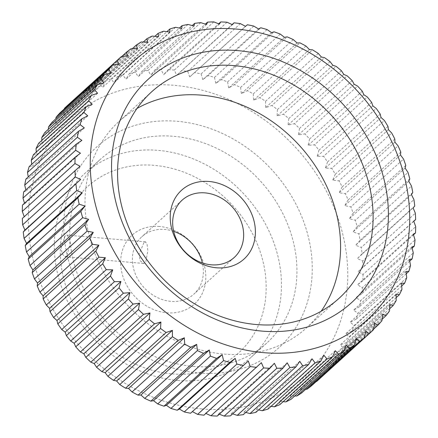 <?xml version="1.0" encoding="UTF-8"?>
<svg xmlns="http://www.w3.org/2000/svg" width="438" height="438" viewBox="0 0 438 438"><rect width="100%" height="100%" fill="white"/><g stroke="black" fill="none" stroke-linecap="round" stroke-linejoin="round"><path stroke-width="0.33" stroke-dasharray="2.19 1.64" d="M173.678 231.341A38.73 32.593 47.8 0 0 164.803 229.463A38.73 32.593 47.8 0 0 141.846 236.75A38.73 32.593 47.8 0 0 136.004 275.54A38.73 32.593 47.8 0 0 170.968 301.377A38.73 32.593 47.8 0 0 193.924 294.09A38.73 32.593 47.8 0 0 202.367 262.926M143.916 242.597L138.999 254.401L140.226 260.741L143.631 263.452L145.64 262.734L147.841 250.7L147.102 244.404L145.476 241.842L143.916 242.597M193.24 366.42A123.932 104.293 47.8 0 0 266.698 343.102A123.932 104.293 47.8 0 0 285.401 218.967A123.932 104.293 47.8 0 0 173.508 136.289A123.932 104.293 47.8 0 0 100.056 159.607A123.932 104.293 47.8 0 0 81.353 283.742A123.932 104.293 47.8 0 0 193.24 366.42M198.814 372.984A135.556 114.072 47.8 0 0 311.796 257.725A135.556 114.072 47.8 0 0 177.231 121.282A135.556 114.072 47.8 0 0 64.249 236.542A135.556 114.072 47.8 0 0 198.814 372.984M177.751 380.485A123.932 104.293 47.8 0 0 251.209 357.167A123.932 104.293 47.8 0 0 269.912 233.032A123.932 104.293 47.8 0 0 158.019 150.354A123.932 104.293 47.8 0 0 84.567 173.672A123.932 104.293 47.8 0 0 65.864 297.807A123.932 104.293 47.8 0 0 177.751 380.485M172.178 373.915A112.314 94.515 47.8 0 0 265.795 278.42A112.314 94.515 47.8 0 0 154.302 165.361A112.314 94.515 47.8 0 0 60.685 260.862A112.314 94.515 47.8 0 0 172.178 373.915M159.541 226.49A46.477 39.108 47.8 0 0 120.806 266.008A46.477 39.108 47.8 0 0 166.938 312.787A46.477 39.108 47.8 0 0 205.674 273.274A46.477 39.108 47.8 0 0 159.541 226.49M201.896 408.944A174.286 146.659 47.8 0 0 347.159 260.752A174.286 146.659 47.8 0 0 174.149 85.322A174.286 146.659 47.8 0 0 28.886 233.514A174.286 146.659 47.8 0 0 201.896 408.944M232.392 24.681L176.629 75.32L232.129 24.561M240.385 23.619L187.721 71.449A185.904 156.437 47.8 0 0 181.376 70.655M187.721 71.449L189.714 76.957L247.41 24.774M253.761 26.072L201.102 73.896A185.904 156.437 47.8 0 0 194.751 72.604M201.102 73.896L202.81 79.628L208.11 75.604L260.774 27.775M267.087 29.565L214.428 77.389A185.904 156.437 47.8 0 0 208.11 75.604M214.428 77.389L215.83 83.308L221.376 79.634L274.04 31.81M280.282 34.076L227.618 81.906A185.904 156.437 47.8 0 0 221.376 79.634M227.618 81.906L228.702 87.989L234.467 84.671L287.125 36.847M293.257 39.584L240.593 87.408A185.904 156.437 47.8 0 0 234.467 84.671M240.593 87.408L241.338 93.628L247.295 90.688L299.959 42.858M305.938 46.045L253.274 93.874A185.904 156.437 47.8 0 0 247.295 90.688M253.274 93.874L253.668 100.198L259.789 97.641L312.453 49.812M318.245 53.431L265.581 101.255A185.904 156.437 47.8 0 0 259.789 97.641M265.581 101.255L265.609 107.655L271.872 105.487L324.536 57.657M330.104 61.687L277.44 109.511A185.904 156.437 47.8 0 0 271.872 105.487M277.44 109.511L277.095 115.955L283.463 114.181L336.127 66.357M341.437 70.764L288.779 118.594A185.904 156.437 47.8 0 0 283.463 114.181M288.779 118.594L288.045 125.049L294.495 123.669L347.159 75.845M352.179 80.608L299.521 128.438A185.904 156.437 47.8 0 0 294.495 123.669M299.521 128.438L298.404 134.877L304.903 133.897L357.561 86.067M362.264 91.164L309.6 138.988A185.904 156.437 47.8 0 0 304.903 133.897M309.6 138.988L308.095 145.383L314.615 144.792L367.274 96.962M371.627 102.355L318.968 150.179A185.904 156.437 47.8 0 0 314.615 144.792M318.968 150.179L317.068 156.492L323.572 156.295L376.237 108.465M380.211 114.121L327.547 161.945A185.904 156.437 47.8 0 0 323.572 156.295M327.547 161.945L325.264 168.148L331.73 168.329L384.389 120.499M387.964 126.379L335.3 174.209A185.904 156.437 47.8 0 0 331.73 168.329M335.3 174.209L332.634 180.27L339.023 180.823L391.687 132.993M394.841 139.065L342.177 186.895A185.904 156.437 47.8 0 0 339.023 180.823M342.177 186.895L339.132 192.791L345.418 193.7L398.082 145.876M400.792 152.101L348.128 199.925A185.904 156.437 47.8 0 0 345.418 193.7M348.128 199.925L344.717 205.625L350.871 206.884L403.535 159.054M405.785 165.394L353.121 213.224A185.904 156.437 47.8 0 0 350.871 206.884M353.121 213.224L349.354 218.699L355.349 220.287L408.008 172.457M409.787 178.879L357.123 226.703A185.904 156.437 47.8 0 0 355.349 220.287M357.123 226.703L353.017 231.932L358.821 233.826L411.485 186.002M412.777 192.457L360.113 240.281A185.904 156.437 47.8 0 0 358.821 233.826M360.113 240.281L355.678 245.242L361.273 247.426L413.932 199.602M414.737 206.052L362.073 253.881A185.904 156.437 47.8 0 0 361.273 247.426M362.073 253.881L357.326 258.546L362.68 260.999L415.344 213.169M413.773 221.283L362.987 267.41A185.904 156.437 47.8 0 0 362.68 260.999M362.987 267.41L357.95 271.763L363.042 274.456L415.706 226.632M413.494 234.79L362.85 280.785A185.904 156.437 47.8 0 0 363.042 274.456M362.85 280.785L357.545 284.81L362.357 287.722L415.016 239.898M412.147 248.083L361.662 293.931A185.904 156.437 47.8 0 0 362.357 287.722M361.662 293.931L356.116 297.605L360.622 300.709L413.286 252.885M409.727 261.081L359.434 306.759A185.904 156.437 47.8 0 0 360.622 300.709M359.434 306.759L353.669 310.071L357.851 313.345L410.515 265.516M406.25 273.717L356.176 319.192A185.904 156.437 47.8 0 0 357.851 313.345M356.176 319.192L350.219 322.138L354.063 325.543L406.727 277.714M401.728 285.921L351.911 331.161A185.904 156.437 47.8 0 0 354.063 325.543M351.911 331.161L345.79 333.718L349.278 337.233L401.942 289.403M396.182 297.61L346.666 342.582A185.904 156.437 47.8 0 0 349.278 337.233M346.666 342.582L340.403 344.75L343.529 348.336L396.193 300.512M389.639 308.741L340.474 353.389A185.904 156.437 47.8 0 0 343.529 348.336M340.474 353.389L334.101 355.163L336.849 358.793L389.513 310.969M382.111 319.242L333.362 363.513A185.904 156.437 47.8 0 0 336.849 358.793M333.362 363.513L326.912 364.892L329.283 368.539L381.947 320.709M373.641 329.08L325.39 372.897A185.904 156.437 47.8 0 0 329.283 368.539M325.39 372.897L318.891 373.882L320.873 377.507L373.532 329.683M317.649 380.534A185.904 156.437 47.8 0 0 320.873 377.507M316.597 381.476L310.082 382.067L311.67 385.648M305.762 389.245L300.534 389.404L301.738 392.902M294.719 395.974L290.317 395.848L291.128 399.237M283.14 401.679L279.488 401.361L279.915 404.608M271.078 406.333L268.111 405.9L268.166 408.983M258.595 409.924L256.257 409.442L255.945 412.333M245.756 412.437L244.01 411.972L243.336 414.638M232.644 413.861L231.428 413.467L230.421 415.881M219.318 414.195L218.606 413.915L217.264 416.062M205.871 413.439L203.96 415.175M66.861 255.995L65.005 256.723L62.218 254.051L61.161 247.744L65.136 235.858L66.855 235.113L69.1 237.741L70.003 244.037L66.861 255.995M136.99 108.465A139.426 117.329 47.8 0 0 119.07 121.414A139.426 117.329 47.8 0 0 98.024 261.059A139.426 117.329 47.8 0 0 223.9 354.074A139.426 117.329 47.8 0 0 306.54 327.843A139.426 117.329 47.8 0 0 321.147 311.243M274.363 363.277L218.606 413.915M299.767 361.334L244.01 411.972M323.868 355.262L268.111 405.9M346.075 345.21L290.317 395.848M365.84 331.429L310.082 382.067M382.675 314.254L326.912 364.892M396.166 294.112L340.403 344.75M405.982 271.494L350.219 322.138M411.879 246.966L356.116 297.605M413.713 221.119L357.95 271.763M411.441 194.603L355.678 245.242M405.112 168.061L349.354 218.699M394.89 142.147L339.132 192.791M381.027 117.504L325.264 168.148M363.858 94.739L308.095 145.383M343.808 74.411L288.045 125.049M321.372 57.017L265.609 107.655M297.101 42.99L241.338 93.628M271.593 32.669L215.83 83.308M245.477 26.318L189.714 76.957M219.394 24.085L163.637 74.723L168.072 69.768L218.682 23.805M213.804 21.9L161.14 69.73L163.637 74.723M193.99 26.028L138.233 76.666L142 71.191L192.244 25.563M187.995 24.446L135.337 72.27L138.233 76.666M169.889 32.1L114.132 82.738L117.176 76.847L166.922 31.667M163.604 31.191L110.94 79.015L114.132 82.738M147.683 42.152L91.925 92.79L94.208 86.587L143.281 42.026M141.222 41.971L88.558 89.795L91.925 92.79M127.918 55.933L72.16 106.571L73.666 100.182L121.78 56.486M121.403 56.524L68.739 104.348L72.16 106.571M111.088 73.108L55.325 123.746L55.889 118.758M51.974 122.311L55.325 123.746M97.597 93.25L41.834 143.888L41.818 140.39M38.67 143.242L41.834 143.888M87.781 115.862L32.018 166.506L31.75 164.283M29.16 166.632L32.018 166.506M81.884 140.395L26.121 191.034L25.853 189.917M23.674 191.899L26.121 191.034M80.05 166.237L24.227 216.717M22.354 218.42L24.287 216.881M80.455 153.191L24.692 203.834L24.506 203.21M22.491 205.039L24.692 203.834M84.331 127.929L28.569 178.567L28.273 176.919M25.902 179.065L28.569 178.567M92.21 104.282L36.453 154.921L36.272 152.079M33.425 154.669L36.453 154.921M103.899 82.837L48.136 133.475L48.361 129.259M44.868 132.44L48.136 133.475M119.109 64.118L63.346 114.761L64.359 108.92M59.946 112.927L63.346 114.761M137.466 48.596L81.703 99.234L83.603 92.922L132.238 48.755M130.957 48.793L78.298 96.623L81.703 99.234M158.512 36.639L102.755 87.282L105.421 81.216L154.86 36.321M152.123 36.091L99.459 83.915L102.755 87.282M181.743 28.558L125.98 79.196L129.391 73.496L179.405 28.076M175.583 27.298L122.919 75.128L125.98 79.196M206.572 24.533L150.809 75.177L154.921 69.943L205.356 24.139M200.763 22.639L148.099 70.469L150.809 75.177M227.037 22.229L174.373 70.053L176.629 75.32M258.573 28.985L202.81 79.628M284.465 37.345L228.702 87.989M309.425 49.56L253.668 100.198M332.853 65.317L277.095 115.955M354.161 84.238L298.404 134.877M372.831 105.854L317.068 156.492M388.397 129.632L332.634 180.27M400.474 154.986L344.717 205.625M408.774 181.294L353.017 231.932M413.089 207.908L357.326 258.546M413.308 234.166L357.545 284.81M409.431 259.433L353.669 310.071M401.547 283.079L345.79 333.718M389.864 304.525L334.101 355.163M374.654 323.239L318.891 373.882M356.297 338.766L300.534 389.404M335.245 350.718L279.488 401.361M312.02 358.804L256.257 409.442M287.191 362.823L231.428 413.467M261.371 362.68L205.608 413.319M68.739 104.348A185.904 156.437 47.8 0 0 67.687 105.295M78.298 96.623A185.904 156.437 47.8 0 0 73.666 100.182M88.558 89.795A185.904 156.437 47.8 0 0 83.603 92.922M99.459 83.915A185.904 156.437 47.8 0 0 94.208 86.587M110.94 79.015A185.904 156.437 47.8 0 0 105.421 81.216M122.919 75.128A185.904 156.437 47.8 0 0 117.176 76.847M135.337 72.27A185.904 156.437 47.8 0 0 129.391 73.496M148.099 70.469A185.904 156.437 47.8 0 0 142 71.191M161.14 69.73A185.904 156.437 47.8 0 0 154.921 69.943M174.373 70.053A185.904 156.437 47.8 0 0 168.072 69.768M182.12 200.177L141.846 236.75M266.698 343.102L251.209 357.167M65.005 256.723L143.631 263.452M151.597 91.871L119.07 121.414M339.067 298.3L306.54 327.843M66.855 235.113L145.476 241.842M100.056 159.607L84.567 173.672M234.193 257.517L193.924 294.09"/><path stroke-width="0.66" d="M205.077 192.89A38.73 32.593 47.8 0 0 182.12 200.177A38.73 32.593 47.8 0 0 176.273 238.967A38.73 32.593 47.8 0 0 211.242 264.804A38.73 32.593 47.8 0 0 234.193 257.517A38.73 32.593 47.8 0 0 240.04 218.726A38.73 32.593 47.8 0 0 205.077 192.89M209.107 181.48A46.477 39.108 47.8 0 0 170.371 220.993A46.477 39.108 47.8 0 0 216.503 267.777A46.477 39.108 47.8 0 0 255.239 228.258A46.477 39.108 47.8 0 0 209.107 181.48M248.286 361.043L190.59 413.226L248.286 361.043L250.279 366.551L197.615 414.381A185.904 156.437 47.8 0 0 203.96 415.175L261.371 362.68L263.627 367.947A185.904 156.437 47.8 0 0 269.928 368.232L274.363 363.277L276.86 368.27A185.904 156.437 47.8 0 0 283.079 368.057L287.191 362.823L289.901 367.531A185.904 156.437 47.8 0 0 296 366.809L299.767 361.334L302.663 365.73A185.904 156.437 47.8 0 0 308.609 364.504L312.02 358.804L315.081 362.872A185.904 156.437 47.8 0 0 320.824 361.153L323.868 355.262L327.06 358.985A185.904 156.437 47.8 0 0 332.579 356.784L335.245 350.718L338.541 354.085A185.904 156.437 47.8 0 0 343.792 351.413L346.075 345.21L349.442 348.205A185.904 156.437 47.8 0 0 354.397 345.078L356.297 338.766L359.702 341.377A185.904 156.437 47.8 0 0 364.334 337.818L365.84 331.429L369.261 333.652A185.904 156.437 47.8 0 0 370.313 332.705A185.904 156.437 47.8 0 0 373.532 329.683L374.654 323.239L378.054 325.073A185.904 156.437 47.8 0 0 381.947 320.709L382.675 314.254L386.026 315.688A185.904 156.437 47.8 0 0 389.513 310.969L389.864 304.525L393.132 305.56A185.904 156.437 47.8 0 0 396.193 300.512L396.166 294.112L399.33 294.758A185.904 156.437 47.8 0 0 401.942 289.403L401.547 283.079L404.575 283.331A185.904 156.437 47.8 0 0 406.727 277.714L405.982 271.494L408.84 271.368A185.904 156.437 47.8 0 0 410.515 265.516L409.431 259.433L412.098 258.935A185.904 156.437 47.8 0 0 413.286 252.885L411.879 246.966L414.326 246.101A185.904 156.437 47.8 0 0 415.016 239.898L413.308 234.166L415.509 232.961A185.904 156.437 47.8 0 0 415.706 226.632L413.713 221.119L415.646 219.58A185.904 156.437 47.8 0 0 415.344 213.169L413.089 207.908L414.737 206.052A185.904 156.437 47.8 0 0 413.932 199.602L411.441 194.603L412.777 192.457A185.904 156.437 47.8 0 0 411.485 186.002L408.774 181.294L409.787 178.879A185.904 156.437 47.8 0 0 408.008 172.457L405.112 168.061L405.785 165.394A185.904 156.437 47.8 0 0 403.535 159.054L400.474 154.986L400.792 152.101A185.904 156.437 47.8 0 0 398.082 145.876L394.89 142.147L394.841 139.065A185.904 156.437 47.8 0 0 391.687 132.993L388.397 129.632L387.964 126.379A185.904 156.437 47.8 0 0 384.389 120.499L381.027 117.504L380.211 114.121A185.904 156.437 47.8 0 0 376.237 108.465L372.831 105.854L371.627 102.355A185.904 156.437 47.8 0 0 367.274 96.962L363.858 94.739L362.264 91.164A185.904 156.437 47.8 0 0 357.561 86.067L354.161 84.238L352.179 80.608A185.904 156.437 47.8 0 0 347.159 75.845L343.808 74.411L341.437 70.764A185.904 156.437 47.8 0 0 336.127 66.357L332.853 65.317L330.104 61.687A185.904 156.437 47.8 0 0 324.536 57.657L321.372 57.017L318.245 53.431A185.904 156.437 47.8 0 0 312.453 49.812L309.425 49.56L305.938 46.045A185.904 156.437 47.8 0 0 299.959 42.858L297.101 42.99L293.257 39.584A185.904 156.437 47.8 0 0 287.125 36.847L284.465 37.345L280.282 34.076A185.904 156.437 47.8 0 0 274.04 31.81L271.593 32.669L267.087 29.565A185.904 156.437 47.8 0 0 260.774 27.775L258.573 28.985L253.761 26.072A185.904 156.437 47.8 0 0 247.41 24.774L245.477 26.318L240.385 23.619A185.904 156.437 47.8 0 0 234.04 22.825L232.392 24.681L227.037 22.229A185.904 156.437 47.8 0 0 220.736 21.938L219.394 24.085L213.804 21.9A185.904 156.437 47.8 0 0 207.579 22.119L206.572 24.533L200.763 22.639A185.904 156.437 47.8 0 0 194.664 23.362L193.99 26.028L187.995 24.446A185.904 156.437 47.8 0 0 182.055 25.667L181.743 28.558L175.583 27.298A185.904 156.437 47.8 0 0 169.834 29.017L169.889 32.1L163.604 31.191A185.904 156.437 47.8 0 0 158.085 33.392L158.512 36.639L152.123 36.091A185.904 156.437 47.8 0 0 146.872 38.763L147.683 42.152L141.222 41.971A185.904 156.437 47.8 0 0 136.262 45.098L137.466 48.596L130.957 48.793A185.904 156.437 47.8 0 0 126.33 52.352L127.918 55.933L121.403 56.524A185.904 156.437 47.8 0 0 120.351 57.466A185.904 156.437 47.8 0 0 117.127 60.493L119.109 64.118L112.61 65.103L59.946 112.927A185.904 156.437 47.8 0 0 56.053 117.291L108.717 69.461L111.088 73.108L104.638 74.487L51.974 122.311A185.904 156.437 47.8 0 0 48.487 127.031L101.151 79.207L103.899 82.837L97.526 84.611L44.868 132.44A185.904 156.437 47.8 0 0 41.807 137.488L94.471 89.664L97.597 93.25L91.334 95.418L38.67 143.242A185.904 156.437 47.8 0 0 36.058 148.597L88.722 100.767L92.21 104.282L86.089 106.839L33.425 154.669A185.904 156.437 47.8 0 0 31.273 160.286L83.937 112.457L87.781 115.862L81.824 118.807L29.16 166.632A185.904 156.437 47.8 0 0 27.485 172.484L80.149 124.655L84.331 127.929L78.566 131.241L25.902 179.065A185.904 156.437 47.8 0 0 24.714 185.115L77.378 137.291L81.884 140.395L76.338 144.069L23.674 191.899A185.904 156.437 47.8 0 0 22.984 198.102L75.643 150.278L80.455 153.191L75.15 157.215L22.491 205.039A185.904 156.437 47.8 0 0 22.294 211.368L74.958 163.544L80.05 166.237L22.354 218.42A185.904 156.437 47.8 0 0 22.656 224.831L75.32 177.001L80.674 179.454L23.263 231.948L24.911 230.092L22.656 224.831M263.851 352.678A174.286 146.659 47.8 0 0 409.114 204.486A174.286 146.659 47.8 0 0 236.104 29.056A174.286 146.659 47.8 0 0 90.841 177.248A174.286 146.659 47.8 0 0 263.851 352.678M369.261 333.652L316.597 381.476A185.904 156.437 47.8 0 0 317.649 380.534L370.313 332.705M316.597 381.476L316.22 381.514M359.702 341.377L307.043 389.207A185.904 156.437 47.8 0 0 311.67 385.648L364.334 337.818M307.043 389.207L305.762 389.245M349.442 348.205L296.778 396.029A185.904 156.437 47.8 0 0 301.738 392.902L354.397 345.078M296.778 396.029L294.719 395.974M338.541 354.085L285.877 401.909A185.904 156.437 47.8 0 0 291.128 399.237L343.792 351.413M285.877 401.909L283.14 401.679M327.06 358.985L274.396 406.809A185.904 156.437 47.8 0 0 279.915 404.608L332.579 356.784M274.396 406.809L271.078 406.333M315.081 362.872L262.417 410.702A185.904 156.437 47.8 0 0 268.166 408.983L320.824 361.153M262.417 410.702L258.595 409.924M302.663 365.73L250.005 413.554A185.904 156.437 47.8 0 0 255.945 412.333L308.609 364.504M250.005 413.554L245.756 412.437M289.901 367.531L237.237 415.361A185.904 156.437 47.8 0 0 243.336 414.638L296 366.809M237.237 415.361L232.644 413.861M276.86 368.27L224.196 416.1A185.904 156.437 47.8 0 0 230.421 415.881L283.079 368.057M224.196 416.1L219.318 414.195M263.627 367.947L210.963 415.772A185.904 156.437 47.8 0 0 217.264 416.062L269.928 368.232M210.963 415.772L205.608 413.319M234.231 65.64A139.426 117.329 47.8 0 0 151.597 91.871A139.426 117.329 47.8 0 0 130.551 231.521A139.426 117.329 47.8 0 0 256.427 324.536A139.426 117.329 47.8 0 0 339.067 298.3A139.426 117.329 47.8 0 0 360.107 158.649A139.426 117.329 47.8 0 0 234.231 65.64M262.001 331.101A151.044 127.108 -132.2 0 1 112.062 179.06A151.044 127.108 -132.2 0 1 237.954 50.633A151.044 127.108 -132.2 0 1 387.893 202.674A151.044 127.108 -132.2 0 1 262.001 331.101M321.147 311.243A139.426 117.329 47.8 0 0 321.788 176.629A139.426 117.329 47.8 0 0 201.704 95.177A139.426 117.329 47.8 0 0 136.99 108.465M386.026 315.688L382.111 319.242M399.33 294.758L396.182 297.61M408.84 271.368L406.25 273.717M414.326 246.101L412.147 248.083M415.646 219.58L413.773 221.283M218.682 23.805L220.736 21.938M192.244 25.563L194.664 23.362M166.922 31.667L169.834 29.017M143.281 42.026L146.872 38.763M121.78 56.486L126.33 52.352M55.889 118.758L56.053 117.291M41.818 140.39L41.807 137.488M31.75 164.283L31.273 160.286M25.853 189.917L24.714 185.115M24.287 216.881L22.294 211.368M82.322 192.758L77.887 197.719L25.223 245.543L26.559 243.397L24.068 238.398L76.727 190.574L82.322 192.758L26.559 243.397M88.646 219.301L84.879 224.776L32.215 272.606L32.888 269.939L29.992 265.543L82.651 217.713L88.646 219.301L32.888 269.939M98.868 245.209L95.823 251.105L43.159 298.935L43.11 295.853L39.918 292.124L92.582 244.3L98.868 245.209L43.11 295.853M112.736 269.852L110.453 276.055L57.789 323.879L56.973 320.496L53.611 317.501L106.27 269.671L112.736 269.852L56.973 320.496M129.905 292.617L128.4 299.012L75.736 346.836L74.142 343.261L70.726 341.038L123.385 293.208L129.905 292.617L74.142 343.261M149.955 312.951L149.221 319.406L96.563 367.236L94.192 363.589L90.841 362.155L143.505 314.331L149.955 312.951L94.192 363.589M172.391 330.345L172.419 336.745L119.755 384.569L116.628 380.983L113.464 380.343L166.128 332.513L172.391 330.345L116.628 380.983M196.662 344.372L197.407 350.592L144.743 398.416L140.899 395.01L138.041 395.142L190.705 347.312L196.662 344.372L140.899 395.01M222.17 354.692L223.572 360.611L170.913 408.435L166.407 405.331L163.96 406.19L216.624 358.366L222.17 354.692L166.407 405.331M197.615 414.381L192.523 411.682M235.19 358.372L236.898 364.104L184.239 411.928L179.427 409.015L177.226 410.225L229.89 362.396L235.19 358.372L179.427 409.015M209.298 350.011L210.382 356.094L157.718 403.924L153.535 400.655L150.875 401.153L203.533 353.329L209.298 350.011L153.535 400.655M184.332 337.802L184.726 344.126L132.062 391.955L128.575 388.44L125.547 388.188L178.211 340.359L184.332 337.802L128.575 388.44M160.905 322.045L160.56 328.489L107.896 376.313L105.147 372.683L101.873 371.643L154.537 323.819L160.905 322.045L105.147 372.683M139.596 303.123L138.479 309.562L85.821 357.392L83.839 353.762L80.439 351.933L133.097 304.103L139.596 303.123L83.839 353.762M120.932 281.508L119.032 287.821L66.373 335.645L65.169 332.146L61.763 329.535L114.427 281.705L120.932 281.508L65.169 332.146M105.366 257.73L102.7 263.791L50.036 311.621L49.603 308.368L46.313 305.007L98.977 257.177L105.366 257.73L49.603 308.368M93.283 232.375L89.872 238.075L37.208 285.899L37.526 283.014L34.465 278.946L87.129 231.116L93.283 232.375L37.526 283.014M84.983 206.068L80.877 211.297L28.213 259.121L29.226 256.706L26.515 251.998L79.179 204.174L84.983 206.068L29.226 256.706M80.674 179.454L24.911 230.092M24.506 203.21L22.984 198.102M28.273 176.919L27.485 172.484M36.272 152.079L36.058 148.597M48.361 129.259L48.487 127.031M64.359 108.92L64.468 108.317L117.127 60.493M132.238 48.755L136.262 45.098M154.86 36.321L158.085 33.392M179.405 28.076L182.055 25.667M205.356 24.139L207.579 22.119M232.129 24.561L234.04 22.825M415.509 232.961L413.494 234.79M412.098 258.935L409.727 261.081M404.575 283.331L401.728 285.921M393.132 305.56L389.639 308.741M378.054 325.073L373.641 329.08M184.239 411.928A185.904 156.437 47.8 0 0 190.59 413.226M170.913 408.435A185.904 156.437 47.8 0 0 177.226 410.225M157.718 403.924A185.904 156.437 47.8 0 0 163.96 406.19M144.743 398.416A185.904 156.437 47.8 0 0 150.875 401.153M132.062 391.955A185.904 156.437 47.8 0 0 138.041 395.142M119.755 384.569A185.904 156.437 47.8 0 0 125.547 388.188M107.896 376.313A185.904 156.437 47.8 0 0 113.464 380.343M96.563 367.236A185.904 156.437 47.8 0 0 101.873 371.643M85.821 357.392A185.904 156.437 47.8 0 0 90.841 362.155M75.736 346.836A185.904 156.437 47.8 0 0 80.439 351.933M66.373 335.645A185.904 156.437 47.8 0 0 70.726 341.038M57.789 323.879A185.904 156.437 47.8 0 0 61.763 329.535M50.036 311.621A185.904 156.437 47.8 0 0 53.611 317.501M43.159 298.935A185.904 156.437 47.8 0 0 46.313 305.007M37.208 285.899A185.904 156.437 47.8 0 0 39.918 292.124M32.215 272.606A185.904 156.437 47.8 0 0 34.465 278.946M28.213 259.121A185.904 156.437 47.8 0 0 29.992 265.543M25.223 245.543A185.904 156.437 47.8 0 0 26.515 251.998M23.263 231.948A185.904 156.437 47.8 0 0 24.068 238.398M120.351 57.466L67.687 105.295A185.904 156.437 47.8 0 0 64.468 108.317M236.898 364.104A185.904 156.437 47.8 0 0 243.249 365.396M250.279 366.551A185.904 156.437 47.8 0 0 256.624 367.345M210.382 356.094A185.904 156.437 47.8 0 0 216.624 358.366M223.572 360.611A185.904 156.437 47.8 0 0 229.89 362.396M184.726 344.126A185.904 156.437 47.8 0 0 190.705 347.312M197.407 350.592A185.904 156.437 47.8 0 0 203.533 353.329M160.56 328.489A185.904 156.437 47.8 0 0 166.128 332.513M172.419 336.745A185.904 156.437 47.8 0 0 178.211 340.359M138.479 309.562A185.904 156.437 47.8 0 0 143.505 314.331M149.221 319.406A185.904 156.437 47.8 0 0 154.537 323.819M119.032 287.821A185.904 156.437 47.8 0 0 123.385 293.208M128.4 299.012A185.904 156.437 47.8 0 0 133.097 304.103M102.7 263.791A185.904 156.437 47.8 0 0 106.27 269.671M110.453 276.055A185.904 156.437 47.8 0 0 114.427 281.705M89.872 238.075A185.904 156.437 47.8 0 0 92.582 244.3M95.823 251.105A185.904 156.437 47.8 0 0 98.977 257.177M80.877 211.297A185.904 156.437 47.8 0 0 82.651 217.713M84.879 224.776A185.904 156.437 47.8 0 0 87.129 231.116M75.927 184.119A185.904 156.437 47.8 0 0 76.727 190.574M77.887 197.719A185.904 156.437 47.8 0 0 79.179 204.174M75.15 157.215A185.904 156.437 47.8 0 0 74.958 163.544M75.013 170.59A185.904 156.437 47.8 0 0 75.32 177.001M78.566 131.241A185.904 156.437 47.8 0 0 77.378 137.291M76.338 144.069A185.904 156.437 47.8 0 0 75.643 150.278M86.089 106.839A185.904 156.437 47.8 0 0 83.937 112.457M81.824 118.807A185.904 156.437 47.8 0 0 80.149 124.655M97.526 84.611A185.904 156.437 47.8 0 0 94.471 89.664M91.334 95.418A185.904 156.437 47.8 0 0 88.722 100.767M112.61 65.103A185.904 156.437 47.8 0 0 108.717 69.461M104.638 74.487A185.904 156.437 47.8 0 0 101.151 79.207M202.367 262.926A38.73 32.593 47.8 0 0 173.678 231.341"/></g></svg>
